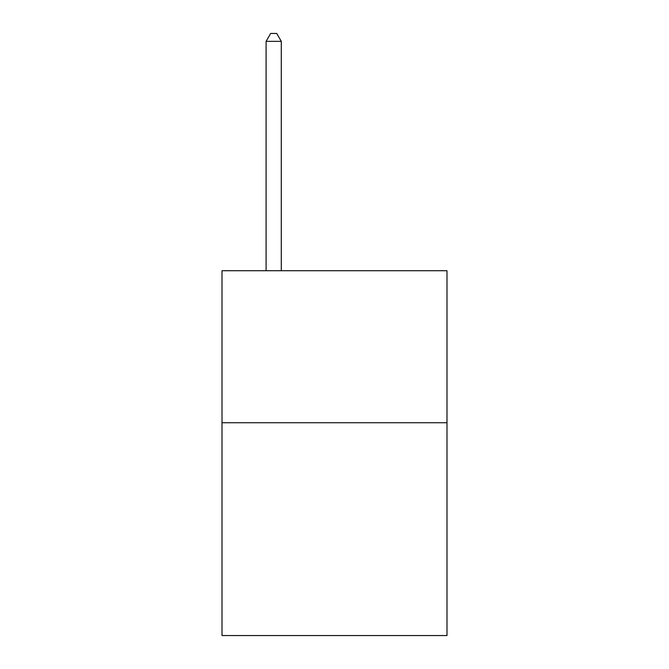 <?xml version="1.0" encoding="UTF-8"?>
<svg xmlns="http://www.w3.org/2000/svg" width="669" height="669" viewBox="0 0 669 669"><rect width="100%" height="100%" fill="white"/><g stroke="black" fill="none" stroke-linecap="round" stroke-linejoin="round"><path stroke-width="1" d="M446.992 422.733L446.992 635.55L222.008 635.55L222.008 270.711L446.992 270.711L446.992 422.733L222.008 422.733M281.298 270.711L281.298 41.353L266.095 41.353L266.095 270.711M266.095 41.353L270.652 33.45L276.732 33.45L281.298 41.353"/></g></svg>
